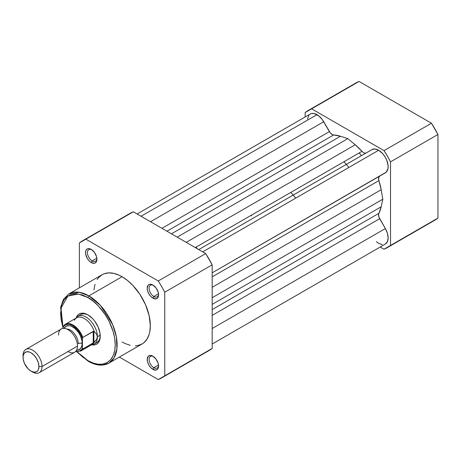 <?xml version="1.0" encoding="UTF-8"?>
<svg xmlns="http://www.w3.org/2000/svg" width="461" height="461" viewBox="0 0 461 461"><rect width="100%" height="100%" fill="white"/><g stroke="black" fill="none" stroke-linecap="round" stroke-linejoin="round"><path stroke-width="0.69" d="M361.516 155.628A42.931 24.785 -120 0 0 359.113 152.989A42.931 24.785 -120 0 1 361.516 155.628M343.935 161.753A42.931 24.785 60 0 1 346.338 164.393A42.931 24.785 -120 0 1 348.844 167.481M387.407 247.563L434.838 220.179A79.154 45.697 -120 0 0 437.95 218.076L390.519 245.459A79.154 45.697 60 0 1 387.407 247.563A79.154 45.697 60 0 1 384.03 249.211L380.221 247.01L384.03 249.211L390.519 245.459L390.519 161.869L387.407 156.17L384.03 150.626L311.636 108.831L305.142 112.576L305.142 116.973L305.142 112.576A79.154 45.697 60 0 1 308.259 110.473A79.154 45.697 60 0 1 311.636 108.831L384.03 150.626L431.461 123.243L359.067 81.447L311.636 108.831L359.067 81.447L431.461 123.243L437.95 134.485L390.519 161.869L390.519 245.459L437.95 218.076L437.95 134.485L437.95 218.076L431.461 221.822M355.685 83.089L359.067 81.447A79.154 45.697 -120 0 0 355.685 83.089L308.259 110.473M390.519 161.869L437.95 134.485A79.154 45.697 -120 0 0 431.461 123.243L384.03 150.626A79.154 45.697 60 0 1 390.519 161.869M212.181 272.826L385.367 172.835A13.415 7.745 -120 0 0 387.424 162.088A13.415 7.745 -120 0 0 378.66 150.263L202.696 251.856L378.66 150.263A13.415 7.745 -120 0 0 371.952 149.6L198.766 249.591L371.952 149.6L375.029 149.001L378.66 150.263L382.716 153.657L385.033 156.78L386.796 160.284L388.104 165.597L387.966 168.726L386.283 172.143L212.181 272.826L379.674 176.125A5.365 3.1 -120 0 0 378.902 180.597L212.181 276.854L378.902 180.597L381.172 189.73A48.296 27.885 -120 0 0 378.902 180.597L378.625 177.837L379.674 176.125L212.181 272.826M150.522 221.735L323.708 121.744A13.415 7.745 -120 0 0 317.001 114.668L141.037 216.261L317.001 114.668A13.415 7.745 -120 0 0 310.293 114L311.734 113.469L314.246 113.55L318.851 115.947L322.274 119.555L329.408 131.616L161.915 228.316L329.408 131.616A5.365 3.1 -120 0 0 333.666 134.958L166.94 231.215L333.666 134.958L340.443 136.254A48.296 27.885 -120 0 0 333.666 134.958L332.56 134.681L330.33 132.929L323.708 121.744L150.522 221.735M171.446 233.819L340.443 136.254L347.83 138.628L177.203 237.138L347.83 138.628L355.224 144.789L347.83 138.628L340.443 136.254L171.446 233.819M186.232 242.353L355.224 144.789L186.232 242.353M363.101 152.32L362 151.317L195.28 247.574L362 151.317A48.296 27.885 -120 0 0 355.224 144.789L362 151.317A5.365 3.1 -120 0 0 366.241 152.896M212.181 287.301L381.172 189.73L382.809 199.215L212.181 297.725L382.809 199.215L381.172 206.805L382.809 199.215L381.172 189.73L212.181 287.301M212.181 304.369L381.172 206.805L212.181 304.369M378.902 213.316A48.296 27.885 -120 0 0 381.172 206.805L378.902 213.316A5.365 3.1 -120 0 0 379.674 218.681L212.181 315.382L379.674 218.681L385.367 228.547L378.994 217.217L378.59 214.411L378.902 213.316L212.181 309.573L378.902 213.316M212.181 328.532L385.367 228.547L212.181 328.532M385.367 244.036A13.415 7.745 -120 0 0 385.367 228.547L387.424 233.283L388.15 237.893L387.424 241.668L385.367 244.036L212.181 344.027M307.562 119.094L308.864 115.29M364.248 152.943L365.337 153.138M382.29 244.635L378.66 243.373L376.314 241.673M91.727 249.706A6.708 3.872 -120 0 0 87.446 252.945A6.708 3.872 -120 0 0 92.183 260.897L91.232 262.54A8.05 4.645 60 0 1 85.539 252.68A8.05 4.645 60 0 1 91.232 249.395L94.396 252.328L96.493 256.489L96.925 259.255L96.493 261.52L95.26 262.937L94.396 263.254L91.232 262.54L89.054 260.782L87.21 258.293L85.648 254.028L85.648 251.464L86.501 249.585L88.068 248.675L89.054 248.635L91.232 249.395A8.05 4.645 60 0 1 96.925 259.255A8.05 4.645 60 0 1 91.232 262.54L92.183 260.897A6.708 3.872 60 0 1 87.797 254.985A6.708 3.872 60 0 1 88.829 249.608A6.708 3.872 60 0 1 91.727 249.706M153.386 356.503A6.708 3.872 -120 0 0 149.105 359.741A6.708 3.872 -120 0 0 153.841 367.694L152.891 369.336A8.05 4.645 60 0 1 147.203 359.476A8.05 4.645 60 0 1 152.891 356.192L156.054 359.125L158.152 363.285L158.584 366.051L158.152 368.316L157.627 369.146L156.054 370.056L152.891 369.336L150.712 367.578L148.868 365.089L147.635 362.242L147.203 359.476L148.16 356.382L149.733 355.471L152.891 356.192A8.05 4.645 60 0 1 158.584 366.051A8.05 4.645 60 0 1 152.891 369.336L153.841 367.694A6.708 3.872 60 0 1 149.456 361.781A6.708 3.872 60 0 1 150.488 356.405A6.708 3.872 60 0 1 153.386 356.503M153.386 285.307A6.708 3.872 -120 0 0 149.105 288.546A6.708 3.872 -120 0 0 153.841 296.492L152.891 298.14A8.05 4.645 60 0 1 147.203 288.281A8.05 4.645 60 0 1 152.891 284.996L156.054 287.929L158.152 292.084L158.584 294.85L158.152 297.115L157.627 297.95L156.054 298.855L152.891 298.14L150.712 296.377L148.868 293.888L147.635 291.047L147.203 288.281L148.16 285.18L148.868 284.593L150.712 284.235L152.891 284.996A8.05 4.645 60 0 1 158.584 294.85A8.05 4.645 60 0 1 152.891 298.14L153.841 296.492A6.708 3.872 60 0 1 149.456 290.586A6.708 3.872 60 0 1 150.488 285.209A6.708 3.872 60 0 1 153.386 285.307M80.813 314.592A16.1 9.295 60 0 1 88.397 315.134A16.1 9.295 -120 0 0 79.517 315.635M87.913 314.84L92.632 318.649L94.764 321.196L98.164 327.091L100.008 333.286L100.008 338.841L99.305 341.111L98.164 342.915L96.631 344.183L94.764 344.88L91.843 344.845A17.437 10.067 60 0 0 100.244 336.202A17.437 10.067 60 0 0 87.913 314.84L87.913 314.84A17.437 10.067 60 0 0 76.221 317.796L77.661 315.249L79.194 313.976L81.061 313.284L83.193 313.203L85.504 313.728L87.913 314.84M108.848 363.159L114.115 357.788L116.921 348.683L116.379 336.939L112.663 324.665L100.469 305.47L88.864 295.893A1.343 0.772 120 0 0 87.913 297.535C95.905 300.883 114.858 321.288 115.233 344.857C114.858 367.987 95.905 366.512 87.913 360.629A1.343 0.772 120 0 0 88.189 361.24A1.343 0.772 -60 0 1 87.913 360.629L93.243 363.101L98.366 364.265L103.091 364.075L107.229 362.542L110.628 359.724L113.152 355.725L114.708 350.706L115.233 344.857L114.708 338.397L113.152 331.58L109.032 321.259L105.246 314.702L98.366 305.971L93.243 301.217L87.913 297.535L82.582 295.063L77.46 293.899L75.034 293.824L70.579 294.688L66.793 296.878L63.82 300.301L61.768 304.83L60.593 313.307L61.117 319.767L63.059 327.829L61.002 308.104L67.848 296.089L78.41 294.02L87.913 297.535A1.343 0.772 -60 0 1 88.864 295.893A39.98 23.079 60 0 1 114.979 331.119A39.98 23.079 60 0 1 108.848 363.159A39.98 23.079 60 0 1 88.864 361.176A1.343 0.772 -60 0 1 88.189 361.24C92.966 363.994 97.542 365.291 101.904 365.129L108.848 363.159L142.051 343.987A39.98 23.079 -120 0 0 148.177 311.953A39.98 23.079 -120 0 0 122.061 276.721L88.864 295.893L122.061 276.721L127.576 280.536L132.877 285.451L139.994 294.487L145.567 304.802L149.116 315.508L150.332 325.685L149.79 331.741L149.116 334.461L146.996 339.146L143.913 342.69L142.051 343.987L137.77 345.571L135.39 345.848M96.856 258.195L92.183 260.897L96.856 258.195M158.515 293.795L153.841 296.492L158.515 293.795M158.515 364.997L153.841 367.694L158.515 364.997M197.504 248.859A42.931 24.785 -120 0 0 195.948 247.188M161.638 377.911L209.069 350.527A79.154 45.697 -120 0 0 212.181 348.424L164.75 375.807L212.181 348.424L212.181 264.833L164.75 292.216L164.75 375.807A79.154 45.697 60 0 1 161.638 377.911A79.154 45.697 60 0 1 158.261 379.553L119.353 357.091L158.261 379.553L164.75 375.807L164.75 292.216L161.638 286.517L158.261 280.974L85.867 239.178L79.373 242.924L79.373 287.848L79.373 242.924A79.154 45.697 60 0 1 82.484 240.821A79.154 45.697 60 0 1 85.867 239.178L158.261 280.974L205.692 253.59L212.181 264.833L212.181 348.424L205.692 352.169M130.267 345.341L124.833 343.451L122.061 342.01M93.929 289.923L95.012 284.27M97.133 279.585L98.556 277.66L102.071 274.744L104.128 273.776L108.738 272.883L113.855 273.39L119.29 275.28L122.061 276.721A39.98 23.079 -120 0 0 102.071 274.744L68.873 293.911A39.98 23.079 60 0 1 88.864 295.893L79.436 292.32L68.873 293.911L63.474 299.287L60.622 307.378L62.961 328.393M133.298 211.789L205.692 253.59L133.298 211.789L85.867 239.178L133.298 211.789A79.154 45.697 -120 0 0 129.916 213.437L133.298 211.789M95.358 343.076A16.1 9.295 -120 0 0 100.233 335.637A16.1 9.295 60 0 1 96.908 342.477M77.01 351.708L82.582 356.947L87.913 360.629L77.01 351.708M158.561 365.464A6.708 3.872 60 0 1 157.195 368.028A6.708 3.872 60 0 1 153.841 367.694A6.708 3.872 -120 0 0 158.561 365.464M158.561 294.268A6.708 3.872 60 0 1 157.195 296.826A6.708 3.872 60 0 1 153.841 296.492A6.708 3.872 -120 0 0 158.561 294.268M96.902 258.667A6.708 3.872 60 0 1 95.536 261.226A6.708 3.872 60 0 1 92.183 260.897A6.708 3.872 -120 0 0 96.902 258.667M205.692 253.59L158.261 280.974A79.154 45.697 60 0 1 164.75 292.216L212.181 264.833A79.154 45.697 -120 0 0 205.692 253.59M67.992 351.536A13.415 7.745 -120 0 0 77.477 346.061A13.415 7.745 -120 0 0 67.992 329.627A13.415 7.745 -120 0 0 58.507 335.107M66.851 329.05A11.133 6.431 60 0 1 78.237 343.762A3.607 2.08 180 0 1 82.219 343.324A13.415 7.745 60 0 1 76.635 350.083M30.996 371.117L32.535 372.004A13.415 7.745 -120 0 0 42.02 366.53L38.943 366.53A11.237 6.489 60 0 1 30.996 371.117A11.237 6.489 60 0 1 23.05 357.356L23.2 355.656L24.387 353.028L26.582 351.766L29.446 352.048L30.996 352.769L34.039 355.224L36.615 358.698L38.338 362.669L38.943 366.53L38.338 369.693L37.6 370.851L36.615 371.675L34.039 372.177L30.996 371.117L27.954 368.662L24.387 363.228L23.2 359.234L23.05 355.575L23.05 357.356A11.237 6.489 60 0 1 30.996 352.769A11.237 6.489 60 0 1 38.943 366.53L42.02 366.53L77.477 346.061A13.415 7.745 -120 0 0 71.622 332.56A13.415 7.745 -120 0 0 61.284 328.964L25.828 349.432A13.415 7.745 60 0 1 36.165 353.028A13.415 7.745 60 0 1 42.02 366.53A13.415 7.745 -120 0 0 32.535 350.101A13.415 7.745 -120 0 0 23.05 355.575A13.415 7.745 60 0 1 25.828 349.432M76.002 318.142A16.1 9.295 60 0 1 77.967 316.234A16.1 9.295 60 0 1 90.373 320.551A16.1 9.295 60 0 1 97.398 336.749L100.21 335.124L97.398 336.749L96.614 339.446L93.226 343.007L82.79 349.029L82.41 348.228L81.706 349.392L79.741 350.965L77.189 351.432L75.76 351.236M290.81 192.421A42.931 24.785 60 0 1 295.72 198.149M82.479 337.982L82.41 338.633A14.89 8.598 60 0 0 72.734 325.685A14.89 8.598 60 0 0 63.059 327.46L63.059 328.376L63.059 327.46L63.762 326.296L65.727 324.723L68.28 324.256L69.709 324.452L72.734 325.685L77.189 329.402L80.808 334.703L82.41 338.633L82.41 348.228L82.41 338.633L82.79 337.394L93.226 331.367L93.226 343.007L93.226 331.367L93.888 331.309L93.888 342.517L93.888 331.309L96.614 334.127L97.398 336.749A16.1 9.295 -120 0 0 89.278 319.467A16.1 9.295 -120 0 0 76.503 317.468L75.858 318.228M76.365 350.06L78.007 349.997L80.623 348.481L82.041 345.352L82.041 341.077L80.623 336.311L79.442 333.971L78.007 331.782L74.584 328.169L70.885 326.031L69.104 325.627L66.027 326.227L63.97 328.595M74.348 320.026L74.382 320.28A15.426 8.909 60 0 1 75.241 318.954A15.426 8.909 60 0 1 85.262 319.098A15.426 8.909 60 0 1 94.338 331.799A15.426 8.909 -120 0 0 76.647 317.773L65.399 324.267A15.426 8.909 60 0 1 82.79 337.394L93.888 331.309L96.614 334.127L97.398 336.749L96.614 339.446L94.338 341.987A15.426 8.909 60 0 1 90.35 345.116M63.122 326.837L63.318 326.342L63.122 326.837M82.79 337.394A15.426 8.909 -120 0 0 65.721 324.095A15.426 8.909 -120 0 0 63.439 326.221A15.426 8.909 60 0 1 65.399 324.267L63.29 326.388M91.284 344.949L92.263 344.77A16.1 9.295 -120 0 0 97.398 336.749A16.1 9.295 60 0 1 94.067 344.119A16.1 9.295 60 0 1 91.428 344.863M93.888 342.517L82.79 349.029A15.426 8.909 60 0 1 80.831 350.988L92.073 344.494A15.426 8.909 -120 0 0 94.338 341.987L93.888 342.517M251.585 215.996A42.931 24.785 60 0 1 251.349 215.206M80.508 351.155A15.426 8.909 -120 0 0 82.79 349.029L82.41 348.228A14.89 8.598 60 0 1 75.846 351.259M64.091 328.347A13.415 7.745 60 0 1 74.728 328.29A13.415 7.745 60 0 1 82.219 343.324A3.607 2.08 0 0 0 78.237 343.762A11.133 6.431 -120 0 0 68.32 329.252M39.243 372.672L74.699 352.198A13.415 7.745 -120 0 0 77.477 346.061L42.02 366.53A13.415 7.745 60 0 1 39.243 372.672A13.415 7.745 60 0 1 31.734 371.503M82.427 338.328L82.473 338.011L82.427 338.328M137.107 213.99L310.293 114M198.766 249.591L371.952 149.6M76.584 351.651L88.189 361.24M82.484 240.821L129.916 213.437M77.967 316.234L83.216 313.203M94.067 344.119L99.317 341.088M75.667 351.455L80.831 350.988"/></g></svg>
